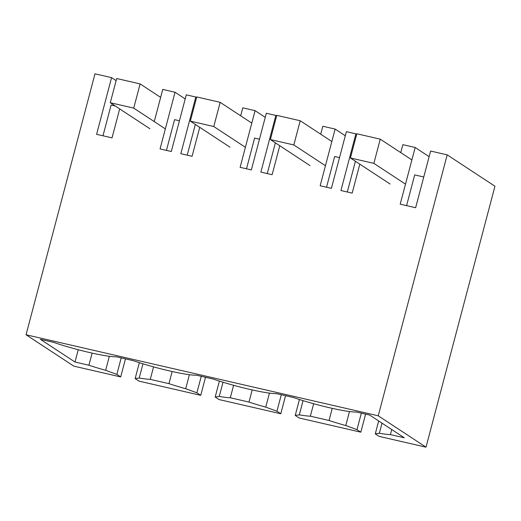 <?xml version="1.0" encoding="UTF-8"?>
<svg xmlns="http://www.w3.org/2000/svg" width="521" height="521" viewBox="0 0 521 521"><rect width="100%" height="100%" fill="white"/><g stroke="black" fill="none" stroke-linecap="round" stroke-linejoin="round"><path stroke-width="0.78" d="M400.76 152.633L402.87 144.662L415.172 147.495L429.122 156.658M116.124 80.631L111.572 77.642L94.991 73.826L26.05 334.769L73.813 366.139L120.696 376.924L125.463 358.871M185.209 98.925L175.036 92.243L162.754 89.417L154.262 121.582M265.248 117.342L255.082 110.66L242.779 107.834L240.676 115.799M345.293 135.76L335.127 129.078L322.825 126.251L320.715 134.216M447.187 154.861L378.246 415.804L426.009 447.174L494.95 186.231L447.187 154.861L430.607 151.051L415.634 207.723L400.2 204.173L415.172 147.495M359.822 164.148L352.17 193.122L340.923 190.53L355.895 133.858L346.374 131.67L331.402 188.341L320.154 185.756L335.127 129.078M279.777 145.737L272.125 174.704L260.878 172.112L275.85 115.441L266.329 113.252L251.356 169.924L240.109 167.339L255.082 110.66M199.738 127.319L192.08 156.287L180.833 153.702L195.805 97.023L186.29 94.835L171.311 151.507L160.064 148.921L175.036 92.243M119.693 108.902L112.035 137.87L96.6 134.32L111.572 77.642M378.246 415.804L26.05 334.769M205.508 377.289L200.741 395.341L138.99 381.131L135.141 378.611L139.354 362.668M426.009 447.174L379.125 436.383L375.276 433.856L378.682 420.968M349.48 411.531L345.781 425.546A44.2 4.585 14.8 0 1 329.038 420.48L310.36 416.188A44.2 4.585 14.8 0 1 299.301 414.853L295.231 415.439L299.08 417.966L360.825 432.176L365.599 414.123M252.197 389.936L248.992 402.069L230.315 397.77A44.2 4.585 14.8 0 1 219.256 396.435L215.186 397.022L219.035 399.548L280.786 413.759L285.554 395.706M406.582 205.639L414.703 174.9L423.755 176.984M109.351 356.279L105.646 370.301A44.2 4.585 14.8 0 1 88.902 365.234L74.991 362.03L40.371 339.295L53.526 342.323A41.745 4.331 14.8 0 0 116.404 356.787L133.571 360.734A41.745 4.331 14.8 0 0 196.45 375.205L213.617 379.151A41.745 4.331 14.8 0 0 276.495 393.622L293.662 397.569A41.745 4.331 14.8 0 0 356.54 412.039L369.695 415.068L404.316 437.803L390.398 434.605A44.2 4.585 14.8 0 1 379.347 433.27L375.276 433.856M120.696 376.924L116.847 374.397L121.211 357.894M105.646 370.301L116.847 374.397M347.305 192.002L355.426 161.263M355.895 133.858L356.657 134.359M360.825 432.176L356.983 429.649L361.34 413.146M345.781 425.546L356.983 429.649M339.523 157.602L334.658 156.482L326.537 187.221M379.347 433.27L382.017 423.156M391.74 429.545L390.398 434.605M329.038 420.48L332.242 408.353M310.36 416.188L313.649 403.723M166.446 150.387L174.568 119.648L179.432 120.768M115.291 106.01L111.103 105.047L102.982 135.786M195.805 97.023L196.573 97.525M195.336 124.428L187.215 155.167M200.741 395.341L196.892 392.814L201.256 376.312M189.397 374.697L185.691 388.718L196.892 392.814M185.691 388.718A44.2 4.585 14.8 0 1 168.947 383.651L150.269 379.353A44.2 4.585 14.8 0 1 139.211 378.018L135.141 378.611M74.991 362.03L78.235 349.741M88.902 365.234L92.106 353.101M139.211 378.018L142.969 363.808M153.558 366.888L150.269 379.353M168.947 383.651L172.151 371.519M230.315 397.77L233.603 385.306M269.442 393.114L265.736 407.135L276.938 411.232L281.301 394.729M248.992 402.069A44.2 4.585 -165.2 0 0 265.736 407.135M280.786 413.759L276.938 411.232M295.231 415.439L299.445 399.503M299.301 414.853L303.059 400.642M267.26 173.584L275.381 142.845M275.85 115.441L276.618 115.942M259.478 139.185L254.613 138.065L246.492 168.804M215.186 397.022L219.4 381.085M219.256 396.435L223.014 382.225M356.813 133.767L380.258 139.166L373.863 163.366L350.418 157.974L356.813 133.767M411.883 159.934L380.258 139.166M405.488 184.141L373.863 163.366M390.086 184.03L350.418 157.974M276.775 115.356L300.213 120.748L293.818 144.949L270.379 139.556L276.775 115.356M331.838 141.517L300.213 120.748M325.443 165.724L293.818 144.949M310.047 165.613L270.379 139.556M196.73 96.939L220.168 102.331L213.773 126.531L190.334 121.139L196.73 96.939M251.793 123.099L220.168 102.331M245.398 147.306L213.773 126.531M230.002 147.196L190.334 121.139M116.684 78.521L140.123 83.914L133.728 108.121L110.289 102.722L116.684 78.521M160.65 97.394L140.123 83.914M165.352 128.889L133.728 108.121M149.957 128.778L110.289 102.722"/></g></svg>
